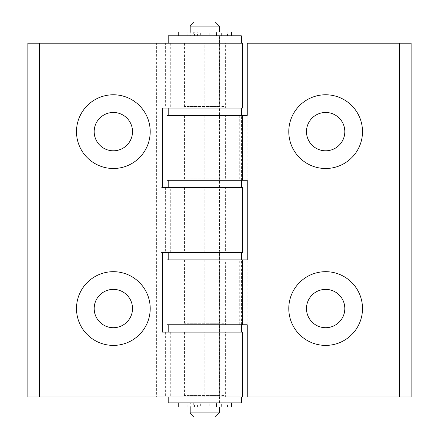 <?xml version="1.0" encoding="UTF-8"?>
<svg xmlns="http://www.w3.org/2000/svg" width="439" height="439" viewBox="0 0 439 439"><rect width="100%" height="100%" fill="white"/><g stroke="black" fill="none" stroke-linecap="round" stroke-linejoin="round"><path stroke-width="0.33" stroke-dasharray="2.19 1.65" d="M160.883 43.181L165.366 43.181L165.366 108.049L160.883 108.049L160.883 43.181L27.849 43.181L27.849 396.999L156.399 396.999L156.399 43.181M242.498 252.524L160.883 252.524L160.883 187.656L162.298 187.656L162.298 108.049L160.883 108.049M160.883 252.524L162.298 252.524L162.298 332.131L160.883 332.131L242.498 332.131M165.366 332.131L165.366 396.999L156.399 396.999M160.883 187.656L242.498 187.656M165.366 396.999L204.755 396.999L204.755 332.131M94.187 131.634A19.168 19.168 0 0 0 113.355 150.802A19.168 19.168 0 0 0 132.518 131.634A19.168 19.168 0 0 0 113.355 112.472A19.168 19.168 0 0 0 94.187 131.634M94.187 308.546A19.168 19.168 0 0 0 113.355 327.708A19.168 19.168 0 0 0 132.518 308.546A19.168 19.168 0 0 0 113.355 289.378A19.168 19.168 0 0 0 94.187 308.546M167.018 43.181L170.272 43.181L167.018 43.181M242.498 43.181L165.366 43.181M225.399 43.181L184.117 43.181L225.399 43.181L225.399 108.049L184.117 108.049L225.399 108.049M170.272 396.999L167.018 396.999L170.272 396.999L170.272 332.131L167.018 332.131L170.272 332.131M167.018 252.524L170.272 252.524L167.018 252.524M170.272 187.656L167.018 187.656L170.272 187.656L170.272 252.524M167.018 108.049L170.272 108.049L167.018 108.049M170.272 43.181L170.272 108.049M225.399 252.524L184.117 252.524L225.399 252.524L225.399 187.656L184.117 187.656L225.399 187.656M225.399 332.131L184.117 332.131L225.399 332.131L225.399 396.999L184.117 396.999L225.399 396.999M165.366 108.049L204.755 108.049L204.755 43.181M242.498 108.049L204.755 108.049M242.498 396.999L204.755 396.999M190.164 412.923L219.352 412.923M215.225 417.05L194.29 417.05M219.352 407.024L190.164 407.024L219.352 407.024M194.29 21.95L215.225 21.95M219.352 26.077L190.164 26.077M219.352 31.976L190.164 31.976L219.352 31.976M218.82 31.976L192.962 31.976L216.553 31.976L216.553 36.102L192.962 36.102L218.82 36.102L218.82 31.976L221.657 31.976L221.657 36.102L218.82 36.102M219.352 36.102L190.164 36.102L219.352 36.102L219.352 402.898L190.164 402.898L219.352 402.898M218.82 402.898L192.962 402.898L216.553 402.898L216.553 407.024L192.962 407.024L218.82 407.024L218.82 402.898L221.657 402.898L221.657 407.024L218.82 407.024M247.217 180.286L247.217 43.181L411.151 43.181L411.151 396.999L247.217 396.999L247.217 180.286L167.018 180.286M167.018 115.419L247.217 115.419M167.018 259.893L247.217 259.893M247.217 324.761L167.018 324.761M306.482 131.634A19.168 19.168 0 0 0 325.645 150.802A19.168 19.168 0 0 0 344.813 131.634A19.168 19.168 0 0 0 325.645 112.472A19.168 19.168 0 0 0 306.482 131.634M306.482 308.546A19.168 19.168 0 0 0 325.645 327.708A19.168 19.168 0 0 0 344.813 308.546A19.168 19.168 0 0 0 325.645 289.378A19.168 19.168 0 0 0 306.482 308.546M239.244 180.286L242.498 180.286L239.244 180.286L239.244 115.419L242.498 115.419L239.244 115.419M225.399 180.286L184.117 180.286L225.399 180.286L225.399 115.419L184.117 115.419L225.399 115.419M239.244 259.893L242.498 259.893L239.244 259.893L239.244 324.761L242.498 324.761L239.244 324.761M225.399 259.893L184.117 259.893L225.399 259.893L225.399 324.761L184.117 324.761L225.399 324.761M190.016 396.999L219.5 396.999L190.016 396.999L190.016 402.898L219.5 402.898L190.016 402.898M168.197 396.999L241.318 396.999L168.197 396.999M168.197 402.898L241.318 402.898M219.5 178.81L190.016 178.81L219.5 178.81L219.5 108.049L190.016 108.049L219.5 108.049M241.318 108.049L168.197 108.049L241.318 108.049M241.318 115.419L168.197 115.419L241.318 115.419M225.103 115.419L184.413 115.419L225.103 115.419L225.103 178.81L184.413 178.81L225.103 178.81M219.5 395.528L190.016 395.528L219.5 395.528L219.5 324.761L190.016 324.761L219.5 324.761M241.318 324.761L168.197 324.761L241.318 324.761M241.318 332.131L168.197 332.131L241.318 332.131M225.103 332.131L184.413 332.131L225.103 332.131L225.103 395.528L184.413 395.528L225.103 395.528M219.5 251.048L190.016 251.048L219.5 251.048L219.5 180.286L190.016 180.286L219.5 180.286M241.318 180.286L168.197 180.286L241.318 180.286M241.318 187.656L168.197 187.656L241.318 187.656M225.103 187.656L184.413 187.656L225.103 187.656L225.103 251.048L184.413 251.048L225.103 251.048M219.5 106.573L190.016 106.573L219.5 106.573L219.5 35.806L190.016 35.806L219.5 35.806M168.197 35.806L241.318 35.806M241.318 43.181L168.197 43.181L241.318 43.181M225.103 43.181L184.413 43.181L225.103 43.181L225.103 106.573L184.413 106.573L225.103 106.573M212.13 407.024L227.418 407.024L227.418 402.898L209.178 402.898L209.178 407.024L212.13 407.024L212.13 402.898M227.418 407.024L216.24 407.024L216.24 402.898L227.418 402.898M209.178 402.898L182.097 402.898L194.439 402.898L190.691 402.898L190.691 407.024L187.859 407.024L187.859 402.898L190.691 402.898M187.859 402.898L221.657 402.898M216.24 407.024L216.553 407.024L216.553 402.898L216.24 402.898M193.27 402.898L193.27 407.024L182.097 407.024L200.332 407.024L200.332 402.898M200.332 407.024L209.178 407.024M197.385 407.024L197.385 402.898M182.097 407.024L182.097 402.898M221.657 407.024L231.293 407.024M178.223 407.024L187.859 407.024M190.691 407.024L193.27 407.024M215.077 402.898L215.077 407.024M194.439 407.024L194.439 402.898M212.13 36.102L227.418 36.102L227.418 31.976L209.178 31.976L209.178 36.102L212.13 36.102L212.13 31.976M227.418 36.102L216.24 36.102L216.24 31.976L227.418 31.976M209.178 31.976L182.097 31.976L194.439 31.976L190.691 31.976L190.691 36.102L187.859 36.102L187.859 31.976L190.691 31.976M187.859 31.976L178.223 31.976M231.293 31.976L221.657 31.976M216.24 36.102L216.553 36.102L216.553 31.976L216.24 31.976M193.27 31.976L193.27 36.102L182.097 36.102L200.332 36.102L200.332 31.976M200.332 36.102L209.178 36.102M197.385 36.102L197.385 31.976M182.097 36.102L182.097 31.976M221.657 36.102L187.859 36.102M190.691 36.102L193.27 36.102M215.077 31.976L215.077 36.102M194.439 36.102L194.439 31.976M219.5 323.285L190.016 323.285L219.5 323.285L219.5 252.524L190.016 252.524L219.5 252.524M241.318 252.524L168.197 252.524L241.318 252.524M241.318 259.893L168.197 259.893L241.318 259.893M225.103 259.893L184.413 259.893L225.103 259.893L225.103 323.285L184.413 323.285L225.103 323.285M160.883 396.999L160.883 332.131M165.366 187.656L165.366 252.524M204.755 252.524L204.755 187.656M241.593 180.286L241.593 115.419M241.593 324.761L241.593 259.893M204.755 115.419L204.755 180.286M204.755 259.893L204.755 324.761M184.117 252.524L184.117 187.656M184.117 396.999L184.117 332.131M184.117 108.049L184.117 43.181M192.962 31.976L192.962 36.102L192.962 31.976M190.164 36.102L190.164 402.898M192.962 402.898L192.962 407.024L192.962 402.898M184.117 324.761L184.117 259.893M184.117 180.286L184.117 115.419M219.5 402.898L219.5 396.999M190.016 108.049L190.016 178.81M184.413 115.419L184.413 178.81M190.016 324.761L190.016 395.528M184.413 332.131L184.413 395.528M190.016 180.286L190.016 251.048M184.413 187.656L184.413 251.048M190.016 35.806L190.016 106.573M184.413 43.181L184.413 106.573M231.293 36.102L231.293 35.806M178.223 36.102L178.223 35.806M190.016 252.524L190.016 323.285M184.413 259.893L184.413 323.285"/><path stroke-width="0.66" d="M39.642 396.999L242.498 396.999L242.498 332.131L162.298 332.131L162.298 252.524L242.498 252.524L242.498 187.656L162.298 187.656L162.298 108.049L242.498 108.049L242.498 43.181L27.849 43.181L27.849 396.999L39.642 396.999L39.642 43.181M150.209 131.634A36.854 36.854 0 0 1 94.928 163.555A36.854 36.854 0 0 1 94.928 99.713A36.854 36.854 0 0 1 150.209 131.634M132.518 131.634A19.168 19.168 0 0 0 103.769 115.034A19.168 19.168 0 0 0 103.769 148.234A19.168 19.168 0 0 0 132.518 131.634M150.209 308.546A36.854 36.854 0 0 1 94.928 340.461A36.854 36.854 0 0 1 94.928 276.625A36.854 36.854 0 0 1 150.209 308.546M132.518 308.546A19.168 19.168 0 0 0 103.769 291.946A19.168 19.168 0 0 0 103.769 325.14A19.168 19.168 0 0 0 132.518 308.546M219.352 412.923L190.164 412.923L194.29 417.05L215.225 417.05L219.352 412.923L219.352 407.024M219.352 26.077L215.225 21.95L194.29 21.95L190.164 26.077L219.352 26.077L219.352 31.976M399.358 43.181L247.217 43.181L247.217 115.419L167.018 115.419L167.018 180.286L247.217 180.286L247.217 259.893L167.018 259.893L167.018 324.761L247.217 324.761L247.217 396.999L411.151 396.999L411.151 43.181L399.358 43.181L399.358 396.999M362.504 131.634A36.854 36.854 0 0 1 307.218 163.555A36.854 36.854 0 0 1 307.218 99.713A36.854 36.854 0 0 1 362.504 131.634M344.813 131.634A19.168 19.168 0 0 0 316.064 115.034A19.168 19.168 0 0 0 316.064 148.234A19.168 19.168 0 0 0 344.813 131.634M362.504 308.546A36.854 36.854 0 0 1 307.218 340.461A36.854 36.854 0 0 1 307.218 276.625A36.854 36.854 0 0 1 362.504 308.546M344.813 308.546A19.168 19.168 0 0 0 316.064 291.946A19.168 19.168 0 0 0 316.064 325.14A19.168 19.168 0 0 0 344.813 308.546M241.318 396.999L241.318 402.898L168.197 402.898L168.197 396.999M241.318 108.049L241.318 115.419M241.318 324.761L241.318 332.131M241.318 180.286L241.318 187.656M241.318 43.181L241.318 35.806L168.197 35.806L168.197 43.181M231.293 402.898L231.293 407.024L178.223 407.024L178.223 402.898M178.223 35.806L178.223 31.976L231.293 31.976L231.293 35.806M241.318 252.524L241.318 259.893M167.018 108.049L167.018 43.181M167.018 252.524L167.018 187.656M167.018 396.999L167.018 332.131M190.164 407.024L190.164 412.923M190.164 26.077L190.164 31.976M242.498 180.286L242.498 115.419M242.498 324.761L242.498 259.893M168.197 108.049L168.197 115.419M168.197 324.761L168.197 332.131M168.197 180.286L168.197 187.656M168.197 252.524L168.197 259.893"/></g></svg>

